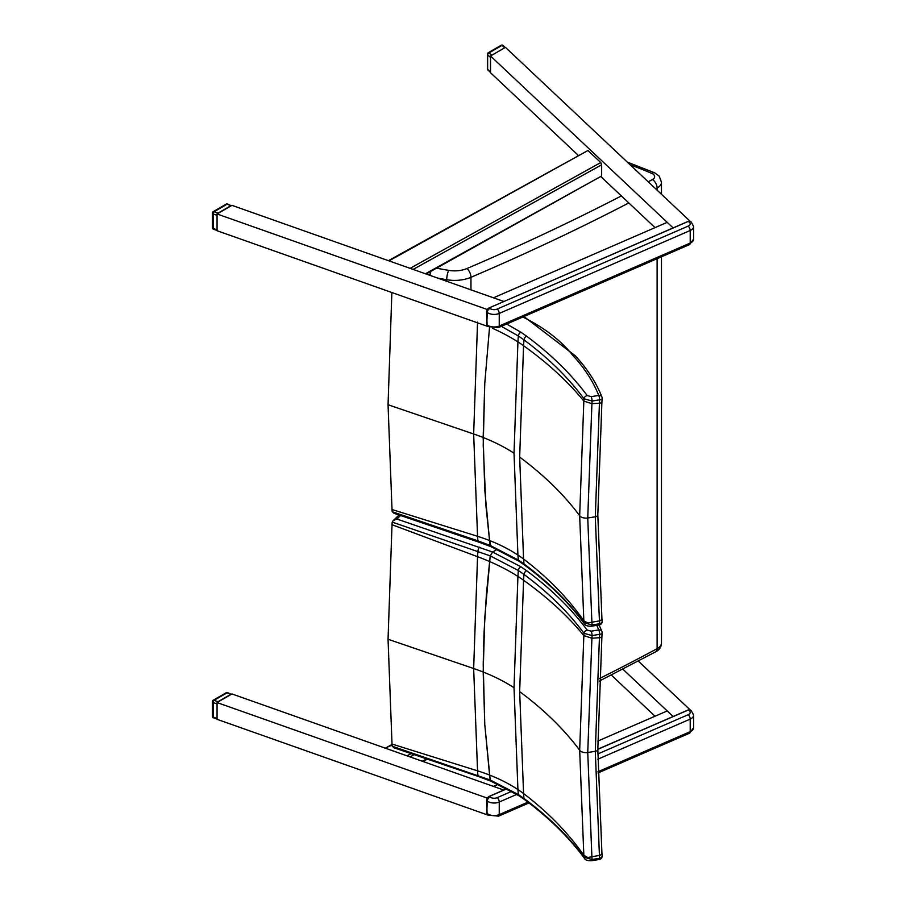 <?xml version="1.0" encoding="UTF-8"?>
<svg xmlns="http://www.w3.org/2000/svg" width="906" height="906" viewBox="0 0 906 906"><rect width="100%" height="100%" fill="white"/><g stroke="black" fill="none" stroke-linecap="round" stroke-linejoin="round"><path stroke-width="1.36" d="M428.515 274.846L429.863 274.473L431.301 275.832M430.894 271.324L429.863 274.473M501.335 326.341L518.323 335.945A2872.19 1868.704 66.7 0 1 517.926 341.902L514.019 453.193A169.671 97.961 0 0 0 483.181 437.496L484.767 383.374L489.523 327.496L484.767 383.374L483.215 445.118L485.82 504.642L489.568 540.542L491.029 546.703L490.214 545.457L477.904 540.848L392.23 511.72L394.019 513.283M392.23 511.72A3.488 2.152 39.7 0 1 392.162 511.312A2723.64 1361.548 53.7 0 0 392.015 509.523L388.051 404.744L391.868 292.525M477.553 322.151L473.657 433.985L477.553 536.307A2820.106 1409.77 53.7 0 1 477.904 540.848A3.42 1.416 -71.2 0 0 478.515 542.015A3.42 1.416 -71.2 0 1 478.527 542.015A3.42 1.416 -71.2 0 1 478.515 542.015L491.029 546.703L518.991 561.233A3.42 2.084 -57 0 1 518.323 560.021L490.214 545.457L489.568 540.542A170.022 110.204 -6.9 0 0 477.553 536.307L392.015 509.523M522.819 317.021C544.166 327.598 560.746 340.294 572.547 355.107L575.185 355.73M572.547 355.107C584.381 367.859 593.113 381.29 598.741 395.424A3.42 0.759 80.8 0 1 599.659 399.818A3.42 1.608 3.9 0 0 602.15 398.447L602.15 398.447A3.42 3.42 0 0 0 601.912 396.953A3.42 2.718 158.4 0 0 598.741 395.424L591.176 396.647A3.42 0.759 80.8 0 1 592.094 401.041L599.659 399.818A3007.467 1956.711 66.7 0 1 599.421 403.193A3.42 1.608 4 0 0 601.912 401.834A3.42 1.608 4 0 0 601.912 401.822A3.42 1.608 4 0 0 601.912 401.777M602.06 398.017A3.42 2.718 158.4 0 0 601.912 396.953C596.137 382.411 587.19 368.629 575.095 355.616M602.15 398.447L601.912 401.868A3.42 1.608 -176 0 1 601.912 401.868A3.42 1.608 -176 0 1 599.421 403.238L595.299 516.805L599.421 620.882A3.42 2.299 -4.8 0 0 601.912 618.424A3.42 2.299 -4.8 0 0 601.912 618.413A3.42 2.299 -4.8 0 0 601.901 618.368M602.139 621.233A3.42 2.299 175.4 0 1 602.139 621.29L601.912 618.458A3.42 2.299 175.3 0 1 601.912 618.458A3.42 2.299 175.3 0 1 599.421 620.916L599.421 620.882A3007.467 1503.439 53.7 0 1 599.659 623.747A3.42 0.759 80.8 0 1 599.285 624.947A3.42 0.759 80.8 0 1 599.262 624.947A3.42 3.42 0 0 0 602.15 621.29A3.42 2.299 175.4 0 1 602.15 621.29A3.42 2.299 175.4 0 1 599.659 623.747L592.094 624.981L583.996 622.739C568.39 601.641 548.379 582.026 523.962 563.917L518.323 560.021A2872.19 1435.817 53.7 0 0 517.926 555.05A170.022 110.192 -6.9 0 0 489.568 540.542L484.778 489.999L483.181 437.496A169.682 97.961 0 0 0 473.657 433.985L388.051 404.744M584.449 623.792A3.42 2.571 -36.4 0 1 584.381 623.713A3.42 2.571 -36.4 0 1 583.996 622.739A2995.055 1497.233 53.7 0 0 583.838 620.814C568.073 598.232 547.983 577.643 523.577 559.036L519.659 457.088L523.577 345.718A2880.955 1874.401 -113.3 0 0 523.962 339.875C548.379 358.017 568.39 377.655 583.996 398.799L592.094 401.041A3003.549 1954.163 -113.3 0 1 591.912 403.68L599.421 403.193M519.025 561.256A3.42 2.084 -57 0 1 518.991 561.233L524.608 565.118A3.42 2.197 -53.5 0 1 524.608 565.118C548.957 583.204 568.889 602.739 584.381 623.713C585.242 625.548 587.688 626.374 591.72 626.171A3.42 0.759 -99.2 0 0 591.72 626.171A3.42 0.759 -99.2 0 0 592.094 624.981A3003.549 1501.48 -126.3 0 0 591.912 622.762L587.745 517.983L591.912 403.68L583.838 401.098L579.67 515.729L583.838 620.814L587.801 622.977L599.421 620.882M591.176 396.647L587.133 395.526A3.42 2.571 143.6 0 0 583.996 398.799A2995.055 1948.636 66.7 0 1 583.838 401.098C568.073 381.686 547.983 363.227 523.577 345.718A137.055 68.075 -173.9 0 0 517.926 341.902A170.022 84.439 -173.9 0 0 492.626 328.346M518.323 335.945L523.962 339.875A3.42 2.197 126.5 0 1 526.635 336.217L520.859 332.208A3.42 2.084 123 0 0 518.323 335.945M524.608 565.118A3.42 2.197 -53.5 0 1 523.962 563.917A2880.955 1440.189 -126.3 0 0 523.577 559.036A137.055 88.833 -6.9 0 0 517.926 555.05L514.019 453.193M602.06 632.547A3.42 2.718 158.4 0 0 601.912 631.482A3.42 2.718 158.4 0 0 598.741 629.953L591.176 631.176L587.133 630.055C571.358 608.764 551.199 588.991 526.635 570.746L520.859 566.737L492.626 552.037L497.19 549.376L492.626 552.037L396.885 519.025L393.079 520.724L392.23 522.105L490.214 555.865L492.626 552.037L490.214 555.865L486.443 593.804L483.997 633.373L483.215 664.37L484.778 724.517L490.214 779.975L392.23 746.238L394.019 747.801M392.015 524.721L477.553 556.68L473.657 668.515L388.051 639.262L392.015 524.721A2723.64 1772.045 66.7 0 0 392.162 522.569A3.488 2.707 52.9 0 1 392.23 522.105M392.23 746.238A3.488 2.152 39.7 0 1 392.162 745.831A2723.64 1361.548 53.7 0 0 392.015 744.041L388.051 639.262M519.025 795.774A3.42 2.084 -57 0 1 518.991 795.751L491.029 781.232L490.214 779.975L491.063 781.244L478.527 776.533A3.42 1.416 -71.2 0 1 478.527 776.544A3.42 1.416 -71.2 0 1 478.515 776.533A3.42 1.416 -71.2 0 1 477.904 775.377A2820.106 1409.77 53.7 0 0 477.553 770.836L392.015 744.041M520.859 566.737A3.42 2.084 123 0 0 518.323 570.474L490.214 555.865L484.778 617.654L483.181 672.025A169.682 97.961 0 0 0 473.657 668.515L477.553 770.836A170.022 110.204 -6.9 0 1 489.568 775.06L490.214 779.975L518.323 794.539L523.962 798.446A2880.955 1440.189 -126.3 0 0 523.577 793.565L519.659 691.618L523.577 580.236A2880.955 1874.401 -113.3 0 0 523.962 574.393C548.379 592.535 568.39 612.184 583.996 633.328L592.094 635.57L599.659 634.336A3.42 1.608 3.9 0 0 602.15 632.977A3.42 1.608 3.9 0 0 602.15 632.966A3.42 3.42 0 0 0 601.912 631.482M596.794 625.355L598.741 629.953A3.42 0.759 80.8 0 1 599.659 634.336A3007.467 1956.711 66.7 0 1 599.421 637.722A3.42 1.608 4 0 0 601.912 636.352A3.42 1.608 -176 0 1 601.912 636.397L601.912 636.397A3.42 1.608 -176 0 1 599.421 637.767L595.299 751.323L599.421 855.411A3.42 2.299 -4.8 0 0 601.912 852.954A3.42 2.299 -4.8 0 0 601.912 852.942A3.42 2.299 -4.8 0 0 601.901 852.886M584.449 858.322A3.42 2.571 -36.4 0 1 584.381 858.231C585.242 860.077 587.688 860.893 591.72 860.7A3.42 0.759 -99.2 0 0 591.72 860.7A3.42 0.759 -99.2 0 0 592.094 859.5A3003.549 1501.48 -126.3 0 0 591.912 857.291L587.745 752.512L595.299 751.323A3.42 1.971 0 0 0 597.813 749.421L601.912 852.942A3.42 2.299 175.3 0 1 601.912 852.976A3.42 2.299 175.3 0 1 599.421 855.445L599.421 855.411A3007.467 1503.439 53.7 0 1 599.659 858.276A3.42 0.759 80.8 0 1 599.285 859.477A3.42 0.759 80.8 0 1 599.262 859.477A3.42 3.42 0 0 0 602.15 855.819A3.42 2.299 175.4 0 1 602.15 855.819A3.42 2.299 175.4 0 1 599.659 858.276L592.094 859.5L583.996 857.269C568.39 836.159 548.379 816.555 523.962 798.446A3.42 2.197 -53.5 0 0 524.608 799.647A3.42 2.197 -53.5 0 1 524.608 799.647C548.957 817.733 568.889 837.257 584.381 858.231A3.42 2.571 -36.4 0 1 583.996 857.269A2995.055 1497.233 53.7 0 0 583.838 855.332C568.073 832.761 547.983 812.161 523.577 793.565A137.055 88.833 -6.9 0 0 517.926 789.568A2872.19 1435.817 53.7 0 1 518.323 794.539A3.42 2.084 -57 0 0 518.991 795.751L524.608 799.647M602.139 855.762A3.42 2.299 175.4 0 1 602.139 855.819L601.912 852.976A3.42 2.299 175.3 0 1 601.912 852.988L601.912 852.954M602.15 632.966L601.912 636.352A3.42 1.608 4 0 0 601.912 636.295M599.421 637.722L591.912 638.209A3003.549 1954.163 -113.3 0 0 592.094 635.57A3.42 0.759 80.8 0 0 591.176 631.176M587.133 630.055A3.42 2.571 143.6 0 0 583.996 633.328A2995.055 1948.636 66.7 0 1 583.838 635.627L579.67 750.259L583.838 855.332L587.801 857.495L599.421 855.411M479.625 547.156A3.42 1.416 108.8 0 0 477.904 551.244A2820.106 1834.809 66.7 0 1 477.553 556.68A170.022 84.451 -173.9 0 1 489.568 561.516A170.022 84.439 -173.9 0 1 517.926 576.42A2872.19 1868.704 66.7 0 0 518.323 570.474L523.962 574.393A3.42 2.197 126.5 0 1 526.635 570.746M519.659 691.618C544.008 709.681 564.008 729.228 579.67 750.259A6.84 3.952 -0 0 0 587.745 752.512L591.912 638.209L583.838 635.627C568.073 616.216 547.983 597.756 523.577 580.236A137.055 68.075 -173.9 0 0 517.926 576.42L514.019 687.711L517.926 789.568A170.022 110.192 -6.9 0 0 489.568 775.06L484.778 724.517L483.181 672.025A169.671 97.961 0 0 1 514.019 687.711M597.835 741.063L667.201 710.938L673.113 716.499L622.807 669.126M655.027 716.227L611.278 675.027M638.3 661.063L690.134 709.862M488.277 798.458L217.055 702.558L231.97 693.951L503.77 790.043L493.453 786.397L498.164 784.347M217.055 702.558L217.055 719.319L487.802 815.038M384.891 748.413L392.094 744.97M411.075 753.599L407.043 755.842L385.945 748.379M655.027 227.633L601.12 176.874M578.232 155.322L490.52 72.74L490.52 55.991L505.435 47.372L690.134 221.268M487.802 326.443L217.055 230.724L217.055 213.975L231.97 205.356L503.77 301.449L493.453 297.802L667.201 222.344L673.113 227.904L490.52 55.991M488.277 309.863L217.055 213.975M388.402 260.656L587.937 150.498L600.746 162.559L601.652 164.813L413.159 269.41M425.446 273.759L601.652 175.979L601.652 164.813M601.652 175.979L426.092 273.986M226.16 692.762A1.71 0.985 60 0 1 227.021 692.841A1.71 0.725 -70.5 0 1 227.587 692.626A1.71 1.71 0 0 0 226.16 692.762L213.238 700.225A1.71 1.71 0 0 0 212.378 701.708A1.71 0.985 0 0 0 213.193 702.546A1.71 0.725 -70.5 0 1 214.088 700.315A1.71 0.985 -120 0 0 213.238 700.225M218.052 701.708L230.973 694.245L227.021 692.841L214.088 700.315L218.052 701.708L217.304 702.422M227.587 692.626L230.973 694.245M217.055 702.841L217.055 719.036M213.522 717.835A1.71 0.725 -70.5 0 1 213.193 717.065A1.71 0.985 180 0 1 212.378 716.227A1.71 1.71 0 0 0 213.522 717.835L217.055 719.081M490.52 56.274L490.52 72.457M490.508 72.457L487.915 70.011A1.71 1.189 -46.7 0 1 487.632 69.286L487.632 54.768A1.71 1.189 -46.7 0 1 489.081 52.854A1.71 0.985 -120 0 0 488.232 52.763A1.71 1.71 0 0 0 487.371 54.247A1.71 0.985 0 0 0 487.632 54.768L490.271 57.248M505.186 47.52L490.769 55.844M504.438 47.667L502.015 45.379A1.71 1.189 -46.7 0 1 503.181 45.538A1.71 1.71 0 0 0 501.154 45.3A1.71 0.985 60 0 1 502.015 45.379L489.081 52.854L491.516 55.141M226.16 204.167A1.71 0.985 60 0 1 227.021 204.246A1.71 0.725 -70.5 0 1 227.587 204.031A1.71 1.71 0 0 0 226.16 204.167L213.238 211.63A1.71 1.71 0 0 0 212.378 213.114A1.71 0.985 0 0 0 213.193 213.952A1.71 0.725 -70.5 0 1 214.088 211.721A1.71 0.985 -120 0 0 213.238 211.63M218.052 213.114L230.973 205.651L227.021 204.246L214.088 211.721L218.052 213.114L217.304 213.827M227.587 204.031L230.973 205.651M217.055 214.246L217.055 230.441L213.522 229.241A1.71 0.725 -70.5 0 1 213.193 228.471A1.71 0.985 180 0 1 212.378 227.633A1.71 1.71 0 0 0 213.522 229.241M511.754 791.334L497.19 797.654A5.13 2.956 180 0 1 490.01 797.076A3.42 2.231 -52.5 0 0 487.269 801.051L486.896 798.82L486.59 799.76L486.816 814.188M688.141 221.494L689.172 221.981A5.13 2.956 180 0 1 688.152 226.126L497.19 309.059A5.13 2.956 180 0 1 490.01 308.482A3.42 2.231 -52.5 0 0 487.269 312.457L486.896 310.226L486.59 311.166L486.816 325.594M630.168 164.813A314.994 181.857 180 0 1 651.924 173.488A6.84 3.952 180 0 1 652.456 179.535A2142.894 1237.188 180 0 1 648.22 181.8M627.303 162.117L654.653 172.808A6.84 3.364 113.6 0 0 651.924 173.488M621.357 195.923A2142.894 1237.188 180 0 1 466.896 268.55A20.521 11.846 180 0 1 448.719 270.362L436.499 268.21M437.949 278.176L446.726 279.716A6.84 1.631 -80 0 1 448.719 270.362M446.726 281.279L446.726 279.716A27.35 15.798 -0 0 0 470.961 277.304A6.84 3.318 -113.1 0 0 466.896 268.55M655.65 188.799A2149.723 1241.129 -0 0 0 657.122 188.006A6.84 3.805 -118.3 0 0 652.456 179.535M470.961 289.852L470.961 277.304A2149.723 1241.129 -0 0 0 628.809 202.944M657.122 190.181L657.122 188.006A13.681 7.894 -0 0 0 661.471 182.231L659.183 176.104L654.653 172.808M661.471 642.898A13.681 7.894 180 0 1 657.122 648.685A6.84 3.805 61.7 0 1 655.695 651.81C659.443 649.942 661.369 646.963 661.471 642.898L661.471 256.806M657.122 258.697L657.122 648.685A2149.723 1241.129 180 0 1 599.466 678.56M519.659 457.088C544.008 475.152 564.008 494.699 579.67 515.729A6.84 3.952 -0 0 0 587.745 517.983L595.299 516.805A3.42 1.971 0 0 0 597.813 514.891A3.42 1.971 0 0 0 597.813 514.835M587.133 395.526C571.358 374.235 551.199 354.473 526.635 336.217M520.859 332.208L506.692 324.02M396.885 519.025L400.543 515.503M601.912 636.352L597.813 749.421A3.42 1.971 0 0 0 597.813 749.364M426.647 758.9L422.377 761.267M410.09 756.918L414.167 754.653M587.937 150.498L389.014 260.871M410.112 268.335L600.746 162.559M216.806 718.345L213.193 717.065L213.193 702.546L216.806 703.826M490.271 71.767L487.632 69.286A1.71 0.985 180 0 1 487.371 68.765L487.371 54.247M216.806 229.75L213.193 228.471L213.193 213.952L216.806 215.232M527.926 802.138L499.24 814.596A8.55 4.938 180 0 1 487.269 813.611A3.42 2.231 127.5 0 0 487.926 815.14L487.145 814.539A3.42 2.231 -52.5 0 1 486.896 814.301M688.141 710.089L688.39 709.976A3.42 2.231 -52.5 0 1 690.474 710.055L688.22 709.942L597.813 749.205M488.98 796.589L507.043 788.741M597.813 749.319L688.39 709.976L689.172 710.576A5.13 2.956 180 0 1 688.152 714.721L597.824 753.951M486.896 798.82A3.42 2.231 -52.5 0 1 489.229 796.476L490.01 797.076M488.662 796.782A3.012 1.959 127.5 0 0 487.722 797.529M690.474 710.055L691.255 710.655A3.42 2.231 127.5 0 0 689.172 710.576M486.76 813.226L487.269 801.051A8.55 4.938 0 0 0 499.24 802.025A3.42 1.676 -113.5 0 0 497.19 797.654M597.847 759.205L690.213 719.092A3.42 1.676 -113.5 0 0 688.152 714.721M528.979 802.942L498.549 816.147A3.42 1.676 66.5 0 0 499.24 814.596L499.24 802.025L516.85 794.381M597.994 771.708L690.213 731.663L690.213 719.092A8.55 4.938 0 0 0 693.622 715.151L693.622 727.711A8.55 4.938 180 0 1 690.213 731.663A3.42 1.676 66.5 0 1 689.511 733.214L693.622 727.711M486.76 324.631L487.269 312.457A8.55 4.938 0 0 0 499.24 313.431L690.213 230.498L690.213 243.068A3.42 1.676 66.5 0 1 689.511 244.62L693.622 239.116A8.55 4.938 180 0 1 690.213 243.068L499.24 326.001A8.55 4.938 180 0 1 487.269 325.016A3.42 2.231 127.5 0 0 487.926 326.545L487.145 325.945A3.42 2.231 -52.5 0 1 486.896 325.707M688.39 221.381A3.42 2.231 -52.5 0 1 690.474 221.46L688.22 221.347L489.229 307.881L688.39 221.381M488.98 307.995L486.805 310.101M486.896 310.226A3.42 2.231 -52.5 0 1 489.229 307.881L490.01 308.482M488.662 308.187A3.012 1.959 127.5 0 0 487.722 308.935M690.474 221.46L691.255 222.061A3.42 2.231 127.5 0 0 689.172 221.981M689.511 244.62L498.549 327.553A3.42 1.676 66.5 0 0 499.24 326.001L499.24 313.431A3.42 1.676 -113.5 0 0 497.19 309.059M691.255 222.061L693.622 226.557A8.55 4.938 0 0 1 690.213 230.498A3.42 1.676 -113.5 0 0 688.152 226.126M599.364 681.04L655.695 651.81M661.471 194.292L661.471 182.231M393.884 513.238L478.515 542.015M575.14 355.673L523.917 316.545M601.912 401.868L597.813 514.891L601.912 618.458M591.72 626.171L599.285 624.947M399.048 514.993L393.147 520.667M393.884 747.756L478.515 776.533M591.72 860.7L599.285 859.477M599.104 624.981L601.867 631.369M385.322 748.163L392.049 744.438M427.304 759.126L423.023 761.493M212.378 701.708L212.378 716.227M505.242 47.474L503.181 45.538M501.154 45.3L488.232 52.763M487.371 68.765A1.71 1.71 0 0 0 487.915 70.011M212.378 213.114L212.378 227.633M486.59 799.794L487.145 814.539M506.918 788.673L489.059 796.431L486.805 798.696M691.255 710.655L693.622 715.151M689.511 733.214L598.005 772.954M487.926 815.14L498.549 816.147M486.59 311.2L487.145 325.945M487.926 326.545L498.549 327.553M693.622 226.557L693.622 239.116"/></g></svg>

